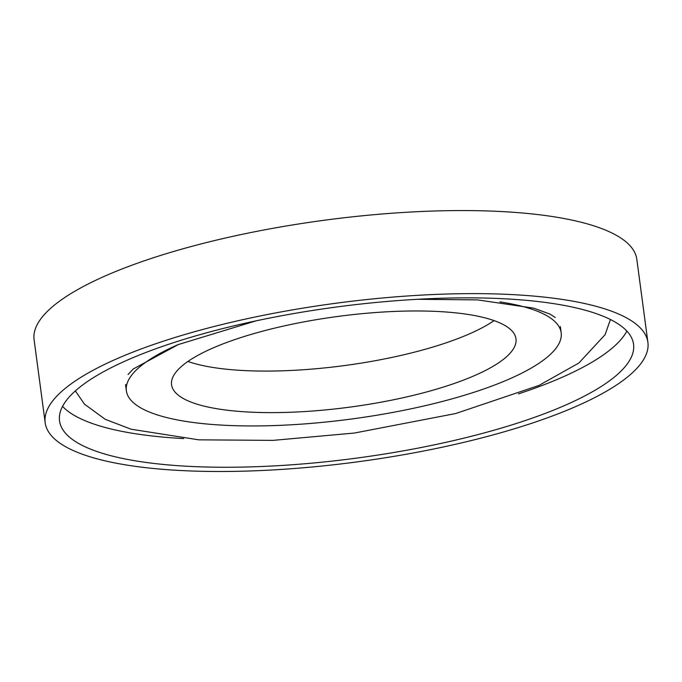 <?xml version="1.0" encoding="UTF-8"?>
<svg xmlns="http://www.w3.org/2000/svg" width="682" height="682" viewBox="0 0 682 682"><rect width="100%" height="100%" fill="white"/><g stroke="black" fill="none" stroke-linecap="round" stroke-linejoin="round"><path stroke-width="1.02" d="M181.855 366.106A173.731 45.728 172.4 0 0 171.566 384.767A173.731 45.728 172.4 0 0 349.823 407.128A173.731 45.728 172.4 0 0 515.976 338.818A173.731 45.728 172.4 0 0 370.71 312.91A173.731 45.728 172.4 0 0 181.855 366.106M177.439 344.904A219.331 57.74 172.4 0 0 139.35 367.24A219.331 57.74 172.4 0 0 126.366 390.803A219.331 57.74 172.4 0 0 351.409 419.021A219.331 57.74 172.4 0 0 561.175 332.782A219.331 57.74 172.4 0 0 499.94 301.896M187.925 361.451A173.731 45.728 172.4 0 0 344.274 365.595A173.731 45.728 172.4 0 0 494.075 320.608M76.682 389.746A289.552 76.222 172.4 0 0 59.53 420.854A289.552 76.222 172.4 0 0 356.626 458.108A289.552 76.222 172.4 0 0 633.552 344.265A289.552 76.222 172.4 0 0 391.442 301.086A289.552 76.222 172.4 0 0 76.682 389.746M62.548 406.361A289.552 76.222 172.4 0 0 183.654 438.577M518.473 393.889A289.552 76.222 172.4 0 0 626.843 331.068M63.187 390.104A304.027 80.033 172.4 0 0 45.183 422.772A304.027 80.033 172.4 0 0 357.129 461.885A304.027 80.033 172.4 0 0 647.9 342.355A304.027 80.033 172.4 0 0 393.693 297.02A304.027 80.033 172.4 0 0 63.187 390.104M647.9 342.355L636.817 259.288A304.027 80.033 172.4 0 0 382.611 213.952A304.027 80.033 172.4 0 0 52.105 307.036A304.027 80.033 172.4 0 0 34.1 339.704L45.183 422.772M125.531 384.58L126.366 390.803M560.348 326.567L561.175 332.782M256.091 320.838L178.275 344.572L133.186 369.022L128.08 374.486M555.242 317.488L549.914 314.061L533.801 308.179L477.605 299.892L417.614 299.287M75.352 390.905L84.542 404.213L105.199 419.294L131.046 429.208L198.76 439.83L273.013 440.376L354.384 433.044L455.695 413.531L538.976 385.424L578.89 363.012L605.079 334.7L610.433 319.508"/></g></svg>
